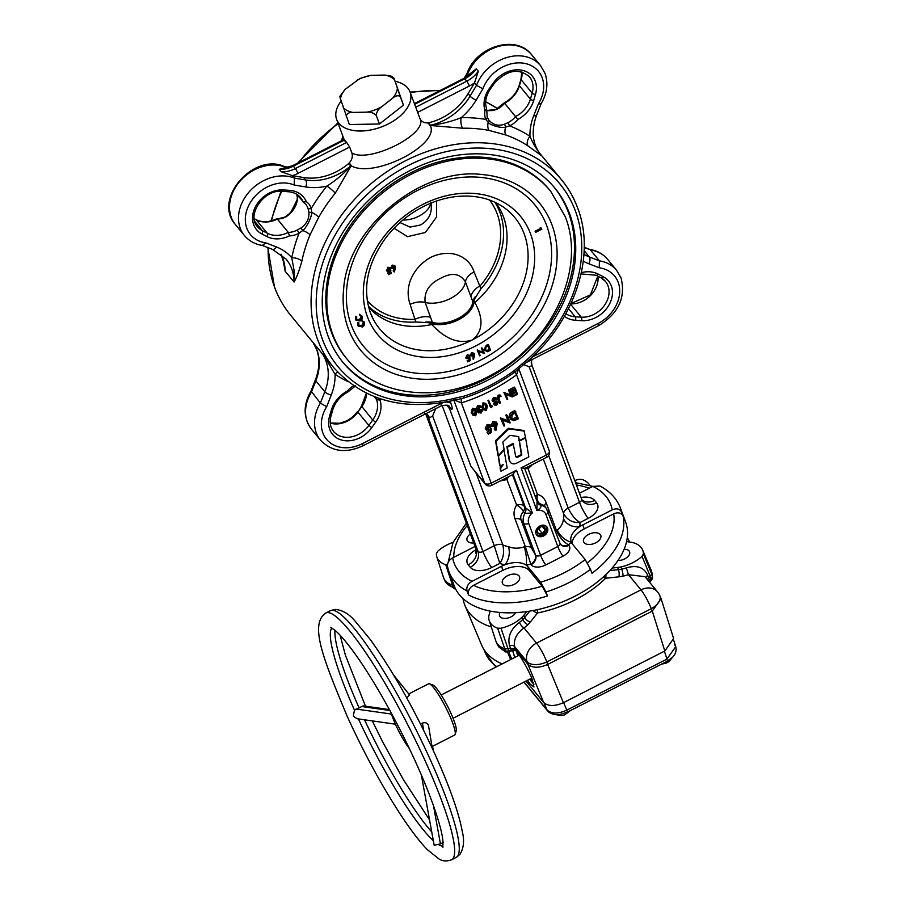 <?xml version="1.0" encoding="UTF-8"?>
<svg xmlns="http://www.w3.org/2000/svg" width="905" height="905" viewBox="0 0 905 905"><rect width="100%" height="100%" fill="white"/><g stroke="black" fill="none" stroke-linecap="round" stroke-linejoin="round"><path stroke-width="1.36" d="M518.904 655.367A15.6 2.5 63 0 1 518.701 654.27M533.599 682.936A18.847 3.02 63 0 1 531.405 680.786A18.847 3.02 63 0 1 530.047 679.01M518.18 655.729A18.847 3.02 63 0 1 517.253 652.313M517.592 652.743A18.779 3.009 -117 0 0 518.395 655.627M530.262 678.908A18.779 3.009 -117 0 0 531.586 680.628A18.779 3.009 -117 0 0 533.486 682.574M605.898 574.618A5.226 1.708 -96.1 0 1 605.637 578.261A5.226 2.624 45.3 0 1 603.307 577.017M533.95 684.214A20.577 3.292 63 0 1 531.902 682.099A20.577 3.292 63 0 1 529.719 679.18M517.852 655.899A20.577 3.292 63 0 1 516.517 651.374M626.577 541.597L631.362 542.321A19.774 11.46 -20.4 0 1 634.02 542.932A28.926 16.765 159.6 0 1 641.068 547.389A28.926 16.765 159.6 0 1 642.595 549.901L650.865 569.528A29.842 17.297 159.6 0 1 651.159 570.331A29.842 17.297 159.6 0 1 651.657 573.917L652.358 576.044A5.226 3.111 161.8 0 1 651.068 578.408L642.041 556.337A28.926 16.765 159.6 0 1 620.943 566.915A19.774 11.46 -20.4 0 1 617.663 567.458L612.165 568.046M574.754 480.51A28.926 16.765 159.6 0 1 578.714 479.412L582.096 479.458A28.926 16.765 159.6 0 1 588.691 483.768A28.926 16.765 159.6 0 1 589.811 485.419M624.133 549.245A8.688 5.034 159.6 0 1 629.586 551.824A8.688 5.034 159.6 0 1 624.767 558.883A8.688 5.034 159.6 0 1 618.025 560.444M515.59 612.662A8.688 5.034 159.6 0 1 508.044 617.991A8.688 5.034 159.6 0 1 500.069 616.724A8.688 5.034 159.6 0 1 499.56 615.853A8.688 5.034 159.6 0 1 500.114 612.459M629.597 542.061A88.238 51.133 -20.4 0 0 627.278 537.559M514.843 657.437L512.422 650.152M511.404 650.661L511.257 650.288A5.226 3.156 157.5 0 1 515.069 650.254L505.669 651.951L499.028 647.177L496.958 643.76A29.741 17.24 -20.4 0 0 498.531 646.328A29.741 17.24 -20.4 0 0 505.59 650.853L504.764 648.783A29.842 17.297 159.6 0 1 496.076 641.656A29.842 17.297 159.6 0 1 495.782 640.853L489.22 620.581A28.926 16.765 -20.4 0 0 497.637 628.183L501.019 628.228A28.926 16.765 -20.4 0 0 521.902 617.402A19.774 11.46 159.6 0 0 523.871 615.264L526.801 611.554M515.069 650.254L516.348 651.159C519.685 655.333 523.339 661.148 527.31 668.625L531.416 677.155L533.973 687.008L530.24 684.203L527.389 680.368M447.398 565.139A19.774 11.46 159.6 0 1 445.713 564.697A28.926 16.765 -20.4 0 1 436.844 556.96A28.926 16.765 -20.4 0 1 436.357 553.736L437.692 551.292A28.926 16.765 -20.4 0 1 453.054 542.344M454.977 587.707A20.589 11.935 -20.4 0 1 453.405 587.288A5.226 3.428 -72.1 0 0 455.068 588.974L446.663 583.544L444.581 580.128A29.741 17.24 -20.4 0 0 446.154 582.707A29.741 17.24 -20.4 0 0 453.405 587.288L452.545 585.207A29.842 17.297 159.6 0 1 443.699 578.024A29.842 17.297 159.6 0 1 443.405 577.22L436.844 556.96M642.041 556.337L643.365 553.894L651.657 573.917L650.367 576.27A29.842 17.297 159.6 0 1 648.704 577.741L647.324 579.483M642.595 549.901A28.926 16.765 159.6 0 1 643.365 553.894M490.239 611.09L489.119 614.823A19.774 11.46 159.6 0 0 488.745 616.984A28.926 16.765 -20.4 0 0 489.22 620.581M609.891 570.569L618.432 569.652A19.876 11.516 -20.4 0 0 621.735 569.121A29.017 16.822 -20.4 0 0 626.351 567.865C637.007 564.822 644.122 567.311 647.686 575.331L649.801 581.214M648.444 580.84A5.226 3.1 -17.6 0 1 649.383 579.879A29.741 17.24 -20.4 0 0 651.068 578.408A5.226 2.489 46.9 0 1 650.865 580.852A5.226 5.226 0 0 0 652.516 577.175L651.159 570.331M657.528 591.881A15.679 12.523 140.5 0 0 640.978 589.868A15.679 2.511 -117 0 1 651.261 608.703L546.801 661.94L547.638 664.462L652.301 611.113L651.261 608.703A15.679 8.722 -23.2 0 0 659.836 595.66A15.679 15.679 0 0 0 657.528 591.881L645.027 576.689L628.477 574.675A34.243 19.842 159.6 0 1 623.036 576.157A25.102 14.548 159.6 0 1 618.862 576.836L605.637 578.261A86.326 50.035 159.6 0 1 575.082 599.879A86.326 50.035 159.6 0 1 537.502 612.979L530.443 621.905A25.102 14.548 159.6 0 1 527.954 624.62A34.243 19.842 159.6 0 1 524.018 627.923C516.676 633.308 513.508 639.484 514.493 646.464L516.122 650.899M626.351 567.865L628.477 574.675L640.978 589.868L536.518 643.116A15.679 12.523 140.5 0 0 527.038 661.691L514.493 646.464A5.226 2.896 161.6 0 0 509.572 645.729C507.366 637.041 510.646 629.247 519.436 622.357A5.226 1.923 -126.7 0 0 524.018 627.923L536.518 643.116A15.679 2.511 -117 0 1 546.801 661.94A15.679 8.552 161.5 0 1 527.038 661.691L527.875 664.213L515.33 648.964L510.409 648.229A29.842 17.297 159.6 0 1 508.022 648.828L508.859 650.899A5.226 3.156 158.1 0 1 505.59 650.853A5.226 3.45 -71.6 0 0 506.348 651.996M526.009 681.069L543.611 702.461L527.875 664.213C532.366 668.15 538.95 668.229 547.638 664.462L563.385 702.71C554.686 706.488 548.102 706.409 543.611 702.461M673.84 640.717L675.718 646.668C676.68 650.322 675.752 653.738 672.935 656.917L667.245 661.204A5.226 0.837 -117 0 0 666.917 659.112L675.718 646.668L674.711 644.824M563.645 702.574L566.768 710.165A5.226 0.837 -117 0 1 567.096 712.258L559.46 714.588C557.842 715.346 550.093 714.339 547.502 710.753A5.226 4.174 -39.5 0 1 547.005 709.916C551.518 713.932 558.102 714.011 566.768 710.165L666.917 659.112L664.428 651.204M651.86 572.503A29.741 17.24 -20.4 0 1 652.358 576.044A5.226 4.152 1.6 0 1 652.516 577.175M509.085 651.453A5.226 0.973 -102.7 0 1 508.859 650.899A29.741 17.24 -20.4 0 0 511.257 650.288L509.572 645.729M501.019 628.228L508.022 648.828L504.764 648.783L497.637 628.183M445.713 564.697L452.545 585.207A20.691 11.991 -20.4 0 0 454.129 585.637A91.45 52.999 159.6 0 0 459.435 594.811A91.45 52.999 159.6 0 0 566.7 600.117A91.45 52.999 159.6 0 0 625.593 521.97L620.4 507.988A91.45 52.999 159.6 0 1 621.622 512.196L623.115 516.189A91.45 52.999 159.6 0 1 591.983 573.295L590.501 569.313A91.45 52.999 159.6 0 1 546.009 591.983L547.491 595.976A91.45 52.999 159.6 0 1 468.53 594.981L467.048 590.988A91.45 52.999 159.6 0 1 454.242 580.84A91.45 52.999 159.6 0 1 448.948 571.7L454.14 585.671M563.385 702.71L664.824 651L652.301 611.113L661.08 598.646L659.836 595.66M463.043 598.59A88.238 51.133 -20.4 0 0 465.034 605.694A88.238 51.133 -20.4 0 0 491.279 626.961M537.287 609.676A5.226 1.131 -101.4 0 1 537.502 612.979A5.226 3.077 -141.6 0 1 533.147 610.513M532.683 680.277A15.6 2.5 63 0 1 530.771 678.648M664.824 651L673.614 638.534L661.08 598.646M502.173 663.897A86.405 50.08 159.6 0 1 481.573 644.948L465.034 605.694M406.752 698.049L409.558 694.927L393.562 674.96M395.428 724.181L356.989 718.728L353.301 716.013L354.466 710.176L362.362 706.228A4.57 4.039 98.1 0 1 364.217 706.002L389.399 709.577M389.908 710.516L361.853 706.534M433.472 805.642L440.441 843.913L434.162 845.225L421.357 774.952M429.4 683.818L432.805 684.983A26.132 4.186 63 0 1 450.792 712.925A26.132 4.186 63 0 1 456.222 730.923L455.158 734.362A28.745 4.604 -117 0 0 449.185 714.565A28.745 4.604 -117 0 0 429.4 683.818A28.745 4.604 -117 0 0 428.551 683.818L408.755 693.92M432.058 746.557L454.661 735.041A28.745 4.604 -117 0 0 455.158 734.362M390.994 712.518A26.132 4.186 -117 0 0 395.655 724.679A26.132 4.186 -117 0 0 409.377 748.571M432.375 748.525L428.427 725.143C427.047 722.79 425.056 722.122 422.454 723.14L420.474 723.921M443.28 842.385L440.441 843.913M422.454 723.14L423.597 730.177M391.469 714.056L356.016 709.034M367.26 300.596A79.176 63.26 140.5 0 0 414.92 319.307L410.123 304.397A15.679 9.378 161 0 1 425.158 302.462A26.132 15.147 -20.4 0 0 450.475 298.492A26.132 15.147 -20.4 0 0 465.43 281.93C460.193 273.434 451.991 272.179 440.837 278.186C429.151 283.819 423.925 291.908 425.158 302.462L432.669 323.164A26.075 15.114 159.6 0 0 458.179 319.261A26.075 15.114 159.6 0 0 473.134 302.542L465.43 281.93A15.679 9.457 -21 0 1 474.028 271.828L479.876 286.195A79.176 63.26 140.5 0 0 497.15 213.761A79.176 63.26 140.5 0 0 489.492 199.982M399.942 222.562L410.01 227.098L420.486 224.994C429.196 220.006 432.647 212.426 430.848 202.256M547.525 528.034A6.527 5.215 140.5 0 0 546.824 526.812A6.527 5.215 140.5 0 0 539.165 526.405A6.527 5.215 140.5 0 0 536.032 533.882A6.527 5.215 140.5 0 0 536.733 535.104A6.527 5.215 140.5 0 0 544.391 535.511A6.527 5.215 140.5 0 0 547.525 528.034M536.348 534.55A6.527 5.215 140.5 0 0 542.774 534.9A6.527 5.215 140.5 0 0 546.665 526.981A6.527 5.215 140.5 0 0 546.349 526.314M341.106 101.168A39.198 22.715 -20.4 0 0 336.626 119.37A39.198 22.715 -20.4 0 0 338.9 123.295A39.198 22.715 -20.4 0 0 384.863 125.557A39.198 22.715 -20.4 0 0 410.101 92.072A39.198 22.715 -20.4 0 0 407.838 88.147A39.198 22.715 -20.4 0 0 395.315 81.314M284.487 166.599L285.46 167.187A39.198 31.313 140.5 0 0 243.705 177.357A39.198 31.313 140.5 0 0 231.239 217.268A39.198 31.313 140.5 0 0 235.447 224.61L244.429 235.526A39.198 31.313 -39.5 0 1 240.221 228.184A39.198 31.313 -39.5 0 1 252.687 188.274A39.198 31.313 -39.5 0 1 294.442 178.104L292.451 175.683L303.571 177.527A52.264 41.754 140.5 0 0 348.301 163.85L349.285 162.9C352.068 159.665 352.927 156.35 351.864 152.968L349.669 147.04L346.649 142.424A39.198 22.715 -20.4 0 1 345.574 141.259A39.198 22.715 -20.4 0 1 344.647 140.004L344.669 140.965M528.045 145.943A7.84 4.57 123.3 0 1 529.957 136.293C533.147 143.782 537.061 150.287 541.699 155.83L528.045 145.943A147.628 117.955 140.5 0 0 505.986 135.026L489.085 130.433A147.628 117.955 140.5 0 0 462.749 128.227L430.282 125.478C440.215 144.936 373.663 178.839 351.197 165.796L335.257 193.206A7.84 1.143 39.3 0 0 326.943 186.079C335.642 180.627 343.662 173.862 351.016 165.785L348.301 163.85M335.257 193.206A147.628 117.955 140.5 0 0 318.696 217.291L310.042 234.893A7.84 2.602 22.6 0 0 302.632 230.56L299.08 233.207A20.906 16.697 -39.5 0 1 289.43 235.911A27.433 21.924 -39.5 0 1 266.783 236.522L261.828 233.931A26.132 20.883 -39.5 0 1 255.199 207.211A26.132 20.883 -39.5 0 1 283.446 189.948L289.476 190.344A27.433 21.924 -39.5 0 1 306.263 201.645L303.175 202.132A24.82 19.831 140.5 0 0 300.551 197.595C297.632 194.1 293.548 192.154 288.31 191.736L282.281 191.34A2.613 1.199 93.7 0 0 283.446 189.948M310.042 234.893A147.628 117.955 140.5 0 0 301.829 261.24C299.295 270.448 296.716 277.382 294.091 282.043L294.001 269.939L291.738 257.721A155.468 124.223 -39.5 0 1 299.08 233.207L297.293 230.017L301.082 227.913C306.772 223.807 309.374 218.512 308.888 212.03L307.994 208.263A2.613 1.505 -19.1 0 0 311.297 208.342L311.591 212.313C312.474 215.673 306.116 228.637 302.632 230.56L301.082 227.913M281.036 254.203L284.181 263.943L285.109 271.127L282.846 258.57M291.082 211.827L297.1 199.892M341.524 140.75L342.837 136.101M292.451 175.683A39.198 31.313 140.5 0 0 292.394 175.661L281.229 171.724L279.238 169.292L292.666 165.66L344.183 139.404M287.948 167.606L285.46 167.187L286.206 168.092M504.922 103.69L504.571 103.227A18.292 14.616 -39.5 0 1 496.958 109.313L492.84 110.523L486.449 110.772M521.789 71.914L520.986 79.165A2.613 1.018 16.3 0 0 521.178 79.742L519.425 85.749A24.82 19.831 -39.5 0 1 504.571 103.227L517.898 119.449A20.906 16.697 -39.5 0 1 509.639 125.886L505.703 127.051C502.309 128.646 489.865 125.286 488.191 122.299L485.77 119.403A2.613 1.527 -21.7 0 0 487.195 117.231A2.613 1.527 -21.7 0 0 487.06 116.983L488.994 120.241C493.044 124.89 498.123 126.27 504.221 124.358L507.943 122.65A18.292 14.616 140.5 0 0 515.556 116.564A24.82 19.831 140.5 0 0 530.409 99.097L532.163 93.091A23.519 18.79 140.5 0 0 531.982 81.19A23.519 18.79 140.5 0 0 529.448 76.789C518.656 67.785 506.97 69.957 494.39 83.294L493.259 83A26.132 20.883 -39.5 0 1 516.506 69.832A26.132 20.883 -39.5 0 1 535.274 81.235A26.132 20.883 -39.5 0 1 535.477 94.448L533.724 100.455A27.433 21.924 -39.5 0 1 517.898 119.449M313.062 342.497L316.637 349.454C319.974 358.652 319.578 368.731 315.449 379.681A5.226 1.799 21.4 0 0 315.834 380.847L311.388 392.17A39.198 31.313 140.5 0 0 307.281 421.911A39.198 31.313 140.5 0 0 311.49 429.253C303.209 417.793 303.051 405.033 311.015 391.005L320.381 403.087L326.671 406.73A33.971 27.139 140.5 0 0 327.667 440.577A33.971 27.139 140.5 0 0 362.373 443.642L441.108 403.506L440.905 402.963M351.864 152.968C369.693 163.681 429.4 133.182 419.841 118.317C421.221 121.53 423.879 123.046 427.805 122.876L429.072 122.684A52.264 41.754 -39.5 0 0 468.1 93.656L474.525 82.875L476.528 85.296L482.863 88.86L476.166 100.093A57.479 45.929 -39.5 0 1 461.199 117.639A155.468 124.223 -39.5 0 1 485.77 119.403A20.906 16.697 -39.5 0 1 485.023 110.534L486.664 108.939C484.514 102.525 485.804 95.794 490.533 88.735L489.401 88.43L493.259 83M467.172 73.215L468.519 75.568M599.246 267.79L599.415 260.855A39.198 31.313 -39.5 0 1 616.599 270.267L621.113 278.129C625.898 297.835 618.319 313.718 598.352 325.777A5.226 0.837 63 0 0 597.979 323.549A33.971 27.139 140.5 0 0 618.206 282.371A33.971 27.139 140.5 0 0 599.246 267.79L588.725 263.717A57.479 45.929 -39.5 0 1 583.273 261.138M584.2 247.518L589.449 249.339C596.927 250.538 602.99 253.864 607.617 259.35A39.198 31.313 140.5 0 0 590.433 249.938L599.415 260.855L589.313 256.941L584.121 250.628M337.622 372.012A7.84 4.57 -56.7 0 0 335.065 374.342L324.465 356.355M328.345 336.83A137.175 109.607 -39.5 0 1 394.195 179.756A137.175 109.607 -39.5 0 1 554.901 188.15A137.175 109.607 -39.5 0 1 569.63 213.84A137.175 109.607 -39.5 0 1 503.78 370.914A137.175 109.607 -39.5 0 1 343.074 362.509A137.175 109.607 -39.5 0 1 328.345 336.83M554.267 187.403A137.175 109.607 -39.5 0 1 568.374 212.324A137.175 109.607 -39.5 0 1 503.044 369.059A137.175 109.607 -39.5 0 1 342.452 361.751M468.53 594.981C467.647 591.033 469.31 587.809 473.507 585.32L502.965 570.297L501.483 566.304L472.025 581.327C467.828 583.804 466.166 587.028 467.048 590.988M521.687 364.217A143.714 114.833 140.5 0 0 575.376 210.91A143.714 114.833 140.5 0 0 408.2 165.558A143.714 114.833 140.5 0 0 322.599 339.76A143.714 114.833 140.5 0 0 454.977 398.223A3.914 1.21 76 0 1 454.423 400.202L463.632 398.087A3.914 1.063 -107.4 0 0 463.96 396.164A144.257 115.263 140.5 0 0 514.278 370.518L521.687 364.217L522.671 365.428C573.114 325.144 596.995 257.28 577.548 207.731C573.702 197.403 568.34 188.059 561.473 179.688A147.628 117.955 -39.5 0 0 388.517 170.66A147.628 117.955 -39.5 0 0 317.655 339.692A147.628 117.955 -39.5 0 0 333.504 367.34C363.233 400.519 403.54 411.47 454.423 400.202M307.994 208.263A18.292 14.616 140.5 0 0 307.892 208.003A18.292 14.616 140.5 0 0 305.935 204.575L296.851 194.643A2.613 1.505 -19.1 0 0 297.01 194.914L297.496 198.195C297.236 203.772 294.634 209.066 289.69 214.078L286.319 216.68A18.292 14.616 -39.5 0 1 277.326 219.055L288.299 232.404L289.43 235.911M584.166 542.683A9.141 5.306 -20.4 0 0 594.89 543.215A9.141 5.306 -20.4 0 0 600.773 535.398A9.141 5.306 -20.4 0 0 600.241 534.493A9.141 5.306 -20.4 0 0 589.517 533.961A9.141 5.306 -20.4 0 0 583.635 541.778A9.141 5.306 -20.4 0 0 584.166 542.683M470.362 533.961A9.141 5.306 -20.4 0 0 467.082 540.296A9.141 5.306 -20.4 0 0 467.614 541.213A9.141 5.306 -20.4 0 0 473.711 542.966M502.92 584.098A9.141 5.306 -20.4 0 0 513.644 584.63A9.141 5.306 -20.4 0 0 519.538 576.813A9.141 5.306 -20.4 0 0 519.006 575.897A9.141 5.306 -20.4 0 0 508.282 575.365A9.141 5.306 -20.4 0 0 502.388 583.182A9.141 5.306 -20.4 0 0 502.92 584.098M545.545 525.76A6.233 4.978 -39.5 0 1 542.796 534.81A6.233 4.978 -39.5 0 1 535.952 533.656M537.05 532.072A4.525 3.62 140.5 0 0 538.226 533.531L536.937 530.081A4.525 3.62 140.5 0 0 537.05 532.072M368.606 307.146A82.31 65.771 140.5 0 0 431.776 324.51L429.355 322.768L415.927 321.999L414.92 319.307M368.392 306.309A82.31 65.771 140.5 0 0 415.927 321.999M473.134 302.542L473.892 300.155A2.613 2.104 -5.8 0 1 474.028 300.155L474.865 302.542C480.284 312.225 486.539 329.115 472.082 340.065C453.948 345.71 439.819 332.927 431.776 324.51M550.613 191.17L549.618 189.959A131.949 105.433 140.5 0 0 395.033 181.882A131.949 105.433 140.5 0 0 331.694 332.972A131.949 105.433 140.5 0 0 345.857 357.679L346.864 358.889C377.351 397.397 440.758 403.63 491.709 374.76C551.371 343.572 586.519 269.803 565.274 216.725L550.613 191.17A131.949 105.433 140.5 0 0 396.028 183.093A131.949 105.433 140.5 0 0 332.701 334.183A131.949 105.433 140.5 0 0 346.864 358.889M393.958 271.817L394.772 268.864L391.775 268.581L393.075 266.002L395.519 266.67L394.49 271.885L393.189 270.878L393.607 269.441M390.338 268.909L388.788 268.83L387.747 270.957L389.636 271.376L388.833 270.38L390.089 269.452L391.243 273.378L388.743 274.645L390.609 273.05L390.417 271.5L387.193 271.217L388.618 268.276L390.394 268.989M388.743 274.645L387.702 273.084L389.795 272.066L390.609 273.05M410.123 304.397C407.352 296.24 407.499 288.084 410.576 279.928C414.626 270.143 421.413 262.586 430.95 257.246C450.928 247.959 469.22 256.353 474.028 271.828M436.549 201.012L436.64 216.827L425.395 232.495L407.51 236.646L394.026 228.241M386.627 270.697L387.476 271.715L386.344 270.188L386.695 270.765L387.804 267.28L390.066 267.609L391.028 268.819M391.627 268.378L391.005 267.642L392.329 265.086L394.795 265.787M537.4 529.131L538.814 529.255L541.62 525.771M296.817 194.518A2.613 1.505 -19.1 0 0 296.851 194.643L297.304 197.494C297.225 203.003 294.51 208.467 289.136 213.874L289.69 214.078M374.059 396.537L376.525 399.524L379.998 400.112A27.433 21.924 -39.5 0 1 375.632 422.205L371.763 427.646A26.132 20.883 -39.5 0 1 341.728 440.09A26.132 20.883 -39.5 0 1 329.544 416.187L331.309 410.18A27.433 21.924 -39.5 0 1 347.124 391.186L347.475 391.65M447.715 567.503C446.832 563.555 448.495 560.331 452.692 557.842A83.611 48.463 -20.4 0 0 458.914 571.338A83.611 48.463 -20.4 0 0 472.025 581.327M541.066 103.792L538.351 103.917A33.971 27.139 140.5 0 0 542.163 77.717A33.971 27.139 140.5 0 0 512.965 63.452A33.971 27.139 140.5 0 0 482.863 88.86M420.078 118.894L410.101 92.072M472.942 415.203L471.211 412.612L472.421 408.257L475.125 408.766L476.89 411.436L475.759 415.768L472.942 415.203L472.206 413.823L473.417 409.467L476.121 409.988M492.625 406.255L491.177 407.725L490.182 406.515L487.953 400.519L488.576 400.202L491.562 406.798L492.625 406.255L491.03 405.35M492.546 400.813L492.037 400.191L493.395 397.567L495.985 397.804L496.981 399.015L494.628 399.388L494.119 401.56L493.61 400.938M493.123 400.338L496.868 401.616M493.655 401.096L497.874 402.827L496.687 405.089L494.481 405.021L493.485 403.8L495.533 403.234L496.268 401.956M498.836 402.092L497.331 398.053L498.169 395.134L500.08 394.976L501.076 396.186L499.356 396.978L498.972 399.015L500.454 402.997L499.832 403.313L498.836 402.092M508.542 390.021L509.164 389.716L510.16 390.926L512.388 396.91L505.952 394.591L507.705 399.297L507.083 399.614L503.859 392.419L510.296 394.727L508.542 390.021L509.538 391.243L510.16 390.926M513.621 396.277L513.395 395.666L516.665 394.003L515.986 392.159L512.705 393.822L512.479 393.211L515.748 391.548L514.9 389.24L511.63 390.903L511.393 390.293L515.284 388.313L517.513 394.297L513.621 396.277L512.4 394.456L515.522 392.397M512.705 393.822L511.483 392.001L514.753 390.327L514.436 389.478M511.63 390.903L510.397 389.082L514.289 387.102L515.284 388.313M488.315 434.106L488.044 433.393L490.781 432.002L490.533 429.943L489.639 430.554L486.257 429.57L488.146 425.678L491.336 426.391L488.372 426.413L486.992 429.219L489.503 429.773L491.144 428.518L491.607 432.432L488.315 434.106L487.048 432.183L489.752 430.497M485.261 428.348L486.63 430.226L485.261 428.348L487.15 424.456L490.329 425.18M486.89 428.846L490.137 427.307L491.144 428.518M495.205 430.361L496.291 426.447L495.476 426.945L492.32 426.085L494.04 422.669L497.264 423.551L495.906 430.452L494.209 429.14L494.741 427.217M491.325 424.875L492.625 426.628L491.325 424.875L493.044 421.459L496.268 422.341M511.087 419.615L509.492 417.329C508.814 415.01 509.753 413.178 512.332 411.832L514.821 410.565L518.418 418.766L514.153 420.644L511.087 419.615L510.488 418.551C509.809 416.221 510.759 414.388 513.327 413.053L515.827 411.775M505.861 415.135L506.574 414.773L507.581 415.983L510.171 422.963L502.66 420.259L504.707 425.757L503.983 426.119L500.386 417.918L507.897 420.621L505.861 415.135L506.857 416.345L507.581 415.983M483.553 409.807L481.811 407.205L483.021 402.849L485.736 403.359L487.501 406.028L486.37 410.361L483.553 409.807L482.818 408.427L484.028 404.06L486.732 404.58M479.175 411.47L481.528 409.275L482.535 410.485L481.053 413.065L478.462 412.533L477.455 411.323L477.806 409.682M477.953 411.922L477.455 411.323M476.867 409.558L476.064 408.698L477.727 405.553L480.51 405.915L481.686 407.352L478.949 407.386L477.806 409.807M477.614 408.97L479.254 408.517L480.25 409.727L479.186 412.42M519.334 440.531L525.511 437.387L523.95 430.52L508.384 428.28L495.51 440.622L497.92 455.17L498.417 455.781L504.062 449.163L502.852 442.036L509.843 435.339L518.667 436.606L519.334 440.531L518.26 436.549M501.845 465.26L500.046 467.987L500.974 471.177L507.207 468.009L503.881 449.389M498.214 455.52L499.639 465.521L500.137 466.132L503.191 464.57L500.544 468.586L500.046 467.987M519.176 440.339L521.314 454.48L517.389 456.482A1.98 1.584 -39.5 0 1 515.748 456.425M513.621 444.072L507.4 447.251L509.673 460.69A5.781 4.616 140.5 0 0 510.488 462.432A5.781 4.616 140.5 0 0 516.597 463.168L528.837 456.912L525.601 437.907L519.425 441.074L521.812 455.091L517.886 457.093A1.98 1.584 -39.5 0 1 515.669 456.143L513.124 443.461L506.902 446.651L509.176 460.079A5.781 4.616 140.5 0 0 509.979 461.833A5.781 4.616 140.5 0 0 510.25 462.116M501.483 566.304A20.906 12.116 159.6 0 1 504.843 564.811C513.689 561.688 520.794 561.779 526.167 565.082A20.906 12.116 159.6 0 1 527.853 566.643L540.658 582.198A83.611 48.463 -20.4 0 0 585.15 559.516L572.345 543.962A20.906 12.116 159.6 0 1 571.225 542.118C569.573 536.925 572.379 531.789 579.63 526.687A20.906 12.116 159.6 0 1 582.741 524.889L612.199 509.877A83.611 48.463 -20.4 0 0 592.866 486.392L599.913 486.03C609.88 491.2 616.701 498.519 620.4 507.988M579.472 493.225L592.866 486.392L575.546 482.637M475.012 546.462L452.692 557.842M415.734 107.209L466.742 81.212L464.751 78.78A3.914 0.622 -117 0 0 464.084 78.283L476.324 68.837L478.315 71.257L474.548 82.808A39.198 31.313 140.5 0 0 474.525 82.875M435.848 408.212L432.613 415.961L429.524 417.952A13.066 7.67 100.7 0 0 425.984 413.642M527.57 467.025A10.453 4.321 -129.2 0 0 528.045 468.666L537.434 494.424C541.563 495.397 544.482 498.191 546.19 502.829L556.575 530.771C559.358 536.959 563.329 541.688 568.498 544.957L568.883 545.421A11.754 6.81 159.6 0 1 563.034 556.156L545.794 564.935A11.754 6.81 159.6 0 1 530.964 564.754L525.352 546.688L514.968 518.746C513.293 514.085 513.848 509.526 516.619 505.035L506.891 479.435A10.453 1.165 74.2 0 0 506.28 477.874M477.32 474.48L476.324 473.564L502.818 544.889A36.585 21.2 -20.4 0 0 508.395 546.688C513.497 548.588 518.735 548.656 524.108 546.892A36.585 21.2 -20.4 0 0 525.352 546.688A7.84 4.548 159.6 0 1 531.518 548.057L535.636 555.251L523.769 523.316A13.722 10.962 -39.5 0 1 524.889 513.452L523.475 511.732C520.941 514.232 520.16 517.027 521.133 520.115L531.518 548.057M571.146 541.903L571.225 542.118A13.066 7.183 41.7 0 1 557.31 529.968C561.01 527.072 563.068 523.294 563.51 518.599A36.585 21.2 -20.4 0 0 563.702 513.859C567.39 520.07 572.842 522.954 580.048 522.513C575.399 519.775 571.451 514.956 568.204 508.067L579.494 502.309L529.131 366.763L523.678 364.602M429.072 122.684L430.316 125.354C441.301 124.098 451.595 121.519 461.199 117.639A7.84 3.326 89 0 0 462.749 128.227M502.965 570.297A20.906 12.116 159.6 0 1 529.346 570.636L542.14 586.191L547.491 595.976M546.009 591.983L540.658 582.198M585.15 559.516L590.501 569.313M572.175 543.758A20.906 12.116 159.6 0 1 584.223 528.882L613.681 513.87C618.092 511.959 621.237 512.739 623.115 516.189M621.622 512.196C619.767 508.746 616.622 507.977 612.199 509.877M362.373 443.642A5.226 0.837 -117 0 1 362.747 445.871L441.482 405.734C446.787 404.863 449.333 405.078 449.118 406.356L449.118 406.356A7.84 7.15 -48.1 0 1 450.769 408.675L449.502 408.675L470.985 466.494L485.182 484.028A5.226 5.226 0 0 0 491.585 485.363L513.791 474.05M262.303 245.447L265.787 242.845L276.308 246.918A57.479 45.929 -39.5 0 1 291.738 257.721A7.84 3.337 11.8 0 1 301.829 261.24M303.571 177.527L305.562 179.948L294.442 178.104L294.193 185.027A33.971 27.139 140.5 0 0 248.751 205.458A33.971 27.139 140.5 0 0 265.787 242.845M461.527 398.675A10.453 2.839 -107.4 0 0 461.392 402.895L453.665 399.739M512.977 474.062L516.484 470.249L532.355 512.943L524.889 513.452A7.84 6.267 -39.5 0 0 525.522 507.818L532.355 512.943A9.797 7.828 140.5 0 0 528.712 523.373L540.579 555.308L557.808 546.53L545.941 514.594A9.797 7.828 140.5 0 0 536.948 510.601L537.016 501.958M537.864 503.44A7.84 6.267 -39.5 0 0 540.975 505.25A13.722 10.962 -39.5 0 1 546.416 508.44L543.95 505.443L539.561 503.542L540.975 505.25C541.326 507.128 539.991 508.904 536.948 510.601L521.088 467.908L524.47 468.202M518.565 369.036L516.551 374.783A158.081 126.315 -39.5 0 1 461.392 402.895L491.211 483.134L516.484 470.249M525.726 467.964L527.898 468.779M507.083 479.39L508.429 476.788M475.08 471.754L476.324 473.564M340.088 97.695L349.353 124.539L379.433 123.985L403.46 105.161L394.557 79.787A29.763 17.252 -20.4 0 0 384.919 75.07L370.869 75.33L359.952 78.452L345.235 89.29L339.658 96.631M514.357 371.208L516.551 374.783L546.36 455.023A5.226 0.837 63 0 1 546.733 457.251A5.226 5.226 0 0 0 549.267 450.781L518.814 368.821M349.285 162.9L351.197 165.796A7.84 3.122 28.6 0 1 351.016 165.785M430.316 125.365L430.316 125.354A7.84 1.086 94.5 0 1 430.282 125.478L427.805 122.876M581.067 497.501A16.98 9.842 159.6 0 1 594.642 500.431L596.633 502.863A16.98 9.842 159.6 0 1 588.193 518.361A13.066 2.093 63 0 1 579.494 502.309A3.914 2.274 -20.4 0 0 581.666 499.13L531.801 364.93A3.914 2.274 159.6 0 1 531.846 365.79L529.131 366.763M588.193 518.361L580.048 522.513A49.651 28.768 159.6 0 1 579.63 526.687A13.066 10.023 11.4 0 1 563.51 518.599M535.251 554.776A7.84 6.267 140.5 0 1 530.579 564.279A49.651 28.768 159.6 0 1 526.167 565.082A13.066 3.597 81.4 0 0 524.108 546.892M476.109 549.663A16.98 9.842 159.6 0 0 468.258 564.856L470.249 567.277A16.98 9.842 159.6 0 0 491.675 567.548L499.82 563.408L494.277 545.749A7.84 4.548 159.6 0 1 502.818 544.889C504.402 552.174 503.406 558.34 499.82 563.408A49.651 28.768 159.6 0 0 504.843 564.811A13.066 7.862 102 0 0 508.395 546.688M535.285 497.094A7.84 4.548 159.6 0 1 537.434 494.424A7.84 5.385 -85.7 0 0 539.561 503.542A7.84 6.267 -39.5 0 1 537.321 502.547M512.456 474.729L524.108 506.099A7.84 6.267 -39.5 0 1 523.475 511.732A7.84 3.575 37.9 0 0 516.619 505.035A7.84 4.548 159.6 0 1 524.108 506.099L525.522 507.818L513.112 474.401M449.502 408.675L446.844 405.191M571.225 542.118A49.651 28.768 159.6 0 1 568.498 544.957A7.84 6.267 -39.5 0 1 560.433 544.199M511.212 418.178L514.323 419.762L517.434 418.415L515.364 412.861L512.207 414.682L511.676 419.004M510.488 418.551L509.492 417.329M517.434 418.415L514.911 413.099M511.257 418.302L513.327 418.551L516.438 417.205M514.323 419.762L513.327 418.551M503.983 426.119L501.393 419.139L508.893 421.832L507.897 420.621M508.893 421.832L506.857 416.345M501.551 419.049L500.556 417.839M501.393 419.139L500.386 417.918M495.963 421.809L497.264 423.551M496.076 423.336L496.54 423.891L494.266 423.404L493.033 425.678L495.363 426.153L496.347 423.574M494.04 422.669L493.044 421.459M492.954 425.192L494.368 424.931L495.533 422.68M495.363 426.153L494.368 424.931M489.503 429.773L488.496 428.563M488.146 425.678L487.15 424.456M490.103 424.841L491.336 426.391M490.781 432.002L489.786 430.791M488.044 433.393L487.048 432.183M511.393 390.293L510.397 389.082M515.748 391.548L514.753 390.327M512.479 393.211L511.483 392.001M516.665 394.003L515.669 392.793M513.395 395.666L512.4 394.456M507.083 399.614L504.854 393.63L511.291 395.938L510.296 394.727M511.291 395.938L509.538 391.243M505.001 393.551L504.006 392.34M504.854 393.63L503.859 392.419M499.832 403.313L498.338 399.263L499.164 396.345L498.169 395.134M499.164 396.345L501.076 396.186M494.481 405.021L496.528 404.445L497.264 403.166L493.033 401.401L494.402 398.777L493.395 397.567M494.402 398.777L496.981 399.015M496.528 404.445L495.533 403.234M494.899 404.365L493.904 403.155M497.874 402.827L496.144 400.904M491.177 407.725L487.953 400.519M488.949 401.741L489.571 401.424M486.879 406.356L486.223 405.078L484.232 404.693L483.134 406.469L484.051 409.264L486.121 409.75L486.879 406.356L485.68 404.637M484.028 404.06L483.021 402.849M482.818 408.427L481.811 407.205M486.121 409.75L485.114 408.54L485.883 405.135M483.609 408.551L485.114 408.54M479.073 412.228L480.815 412.454L479.808 411.243M480.815 412.454L481.913 410.802L480.917 409.592M477.659 409.546L480.25 409.727M477.648 411.662L478.643 412.872L478.802 410.893L477.059 409.908L478.722 406.764L477.727 405.553M478.722 406.764L481.686 407.352M477.863 410.768L476.064 408.698M481.913 410.802L482.535 410.485M476.279 411.752L475.611 410.485L473.632 410.089L472.534 411.877L473.439 414.671L475.51 415.157L476.279 411.752L475.068 410.044M473.417 409.467L472.421 408.257M472.206 413.823L471.211 412.612M475.51 415.157L474.514 413.947L475.272 410.542M473.01 413.947L474.514 413.947M531.846 365.79A13.066 9.921 13.5 0 1 531.495 361.14A13.066 9.921 13.5 0 1 531.506 361.084A13.066 9.921 13.5 0 1 532.038 359.579M505.986 135.026A7.84 4.253 109.6 0 1 505.703 127.051A2.613 1.154 -111.1 0 0 504.221 124.358M489.085 130.433A7.84 3.925 100.9 0 1 488.191 122.299A2.613 1.165 -38.5 0 0 488.994 120.241L487.195 117.231L486.664 108.939M429.683 125.354A7.84 6.629 158.4 0 0 430.203 125.309A52.264 41.754 140.5 0 0 470.102 96.088L476.528 85.296A39.198 31.313 -39.5 0 1 506.461 57.626A39.198 31.313 -39.5 0 1 540.557 65.613L545.07 73.475C548.441 83.486 547.095 93.611 541.032 103.86M351.366 165.276A7.84 6.165 -57.7 0 1 351.016 165.672A52.264 41.754 140.5 0 1 305.562 179.948A5.226 2.579 99.4 0 1 305.777 186.95L294.193 185.027M318.696 217.291A7.84 2.036 29.6 0 0 311.591 212.313A2.613 0.95 -7.6 0 1 308.888 212.03M496.958 109.313L486.483 110.523M254.791 221.487L262.314 230.628L267.269 233.219L256.285 219.881A24.82 19.831 -39.5 0 0 277.326 219.055L286.319 216.68M276.862 218.761L276.76 218.784C269.045 222.37 262.122 222.664 256.013 219.655A2.613 1.493 -62.4 0 0 255.663 219.553M297.304 197.482A2.613 1.72 1.3 0 0 297.496 198.195M541.054 103.826L536.597 115.184A5.226 1.799 -158.6 0 1 533.724 115.704A57.479 45.929 -39.5 0 0 529.957 136.293A155.468 124.223 -39.5 0 0 509.639 125.886L507.943 122.65M346.163 115.953C346.853 113.453 349.104 112.277 352.916 112.424L366.966 112.152C370.643 111.881 373.731 112.955 376.242 115.399L379.433 123.985M376.242 115.399C376.616 111.915 378.324 109.109 381.39 106.994L392.6 98.204C395.519 95.647 398.076 95.104 400.27 96.575L403.46 105.161M384.919 75.07L391.718 76.258L394.195 78.316M400.27 96.575L394.557 79.787M343.278 107.706A29.763 17.252 -20.4 0 0 352.916 112.424M366.966 112.152A29.763 17.252 -20.4 0 0 381.39 106.994M392.6 98.204A29.763 17.252 -20.4 0 0 397.385 88.317M370.869 75.33A29.763 17.252 -20.4 0 0 356.446 80.5M345.235 89.29A29.763 17.252 -20.4 0 0 340.45 99.177M543.837 526.563A4.525 3.62 140.5 0 0 539.742 526.586A4.525 3.62 140.5 0 0 536.937 530.081L539.742 526.586L543.837 526.563L545.115 530.025A4.525 3.62 140.5 0 0 543.837 526.563M542.31 533.509A4.525 3.62 140.5 0 0 545.115 530.025L542.31 533.509L538.226 533.531A4.525 3.62 140.5 0 0 542.31 533.509L538.814 529.255M545.115 530.025L542.061 526.314M393.324 267.722L394.071 268.627L394.965 266.93L393.245 266.556L392.453 268.525M392.306 268.276L394.071 268.627M389.636 271.376L390.881 270.414M394.557 265.38L395.519 266.67M387.804 267.28L388.618 268.276M387.702 273.084L388.539 274.113M392.329 265.086L393.075 266.002M479.684 286.353C475.08 287.609 470.181 295.844 470.962 296.501M415.146 319.25C420.576 316.739 425.655 316.049 430.361 317.191M484.616 349.262L486.969 350.461L489.322 349.443L488.021 345.97M479.876 286.195L480.872 288.887A82.31 65.771 140.5 0 0 494.865 202.2M473.892 300.155L474.028 300.155A26.935 15.611 159.6 0 1 458.541 319.759A26.935 15.611 159.6 0 1 429.468 322.87A2.613 1.821 113.3 0 1 429.547 322.757L432.669 323.164M480.872 288.887L473.971 300.019M470.872 354.93L472.636 355.292L473.519 353.584M485.114 349.873L487.467 351.072L489.82 350.043L488.259 345.846L485.872 347.226L485.465 350.495M487.467 351.072L486.969 350.461M489.82 350.043L489.322 349.443M474.865 302.542A82.31 65.771 140.5 0 0 495.657 202.573M473.881 353.946L472.308 353.821L471.369 355.541L473.134 355.891L473.666 353.765M473.134 355.891L472.636 355.292M481.822 348.482L482.365 348.21L484.322 353.493L478.655 351.434L480.193 355.597L479.65 355.869L477.693 350.597L483.361 352.633L481.324 347.882L482.365 348.21M486.72 345.993L488.598 345.031L490.567 350.314L487.331 351.728L484.571 350.144L486.72 345.993L486.223 345.382L488.1 344.42L488.598 345.031M484.797 350.631L484.073 349.545L486.223 345.382M474.458 355.812L473.541 359.149L473.835 356.118L470.838 355.846L472.139 353.267L474.571 353.934L474.458 355.812M474.039 353.255L474.571 353.934M470.86 355.914L470.34 355.246L471.629 352.656L474.073 353.323M469.39 356.174L467.851 356.095L466.799 358.222L468.7 358.64L469.944 357.679L470.295 360.643L467.806 361.91L469.672 360.314L469.48 358.765L466.245 358.471L467.681 355.529L469.457 356.253M467.681 355.529L467.172 354.93L469.412 355.213L470.08 356.084M466.313 358.629L465.747 357.871L467.172 354.93M540.738 228.218L541.835 229.191L535.76 232.291L541.043 229.033L540.24 227.619L541.473 228.218M358.719 325.461L362.17 326.49L363.855 322.814L362.351 320.845L364.477 322.485L364.229 325.212L362.305 326.988L358.086 325.755L358.504 322.802L359.07 326.083M358.301 326.219L357.588 325.144L358.007 322.191L359.025 323.028M363.765 321.433L364.477 322.485M362.17 326.49L361.672 325.879L363.358 322.203L363.855 322.814L363.505 322.18M356.513 319.51L359.952 320.528L361.638 316.852L360.133 314.883L362.26 316.535L362.011 319.25L360.088 321.026L355.869 319.793L356.287 316.841L356.853 320.121M356.095 320.257L355.371 319.194L355.789 316.241L356.808 317.067M361.559 315.472L362.26 316.535M359.952 320.528L359.455 319.929L361.14 316.241L361.638 316.852L361.287 316.23M477.817 350.529L482.863 352.022L481.324 347.882M483.361 352.633L482.863 352.022M477.693 350.597L477.308 349.918M479.65 355.869L477.184 349.986M484.526 350.348L484.073 349.545M472.139 353.267L471.629 352.656M473.021 359.07L473.044 356.581M468.7 358.64L468.202 358.029L469.435 357.079L469.944 357.679M466.301 357.611L468.202 358.029M469.672 360.314L469.095 359.059M467.602 361.367L467.104 360.767L469.175 359.715M467.806 361.91L467.104 360.767M535.579 231.816L535.081 231.205L540.545 228.422L540.24 227.619M541.043 229.033L540.545 228.422M535.76 232.291L535.081 231.205M362.351 320.845L363.98 321.886M362.136 321.445L361.853 320.234M358.222 324.861L361.672 325.879M358.504 322.802L358.007 322.191M358.029 325.936L357.588 325.144M360.133 314.883L361.762 315.924M359.93 315.483L359.636 314.273M356.004 318.899L359.455 319.929M356.287 316.841L355.789 316.241M355.823 319.985L355.371 319.194M524.459 431.131L508.882 428.891L496.008 441.221L495.51 440.622M508.882 428.891L508.384 428.28M496.008 441.221L498.417 455.781M504.176 449.751L498.519 456.346L498.022 455.747M498.519 456.346L500.137 466.132M500.544 468.586L500.974 471.177M519.425 441.074L518.927 440.464M521.812 455.091L521.314 454.48M517.886 457.093L517.389 456.482M507.4 447.251L506.902 446.651M509.673 460.69L509.176 460.079M532.242 679.135A14.571 2.33 63 0 1 531.303 678.377M532.423 679.621A14.831 2.376 63 0 1 530.986 678.535M514.493 656.611A22.161 3.552 63 0 1 512.796 650.276M647.686 575.331A5.226 2.953 -23.1 0 0 646.113 578.001M620.943 566.915L621.735 569.121A5.226 1.007 -102.4 0 1 623.036 576.157M617.663 567.458L618.432 569.652A5.226 1.708 -96.1 0 1 618.862 576.836M508.587 651.6L511.698 659.044M496.302 666.883L494.209 665.13L485.284 652.81A85.67 49.651 -20.4 0 0 496.766 666.657M524.074 682.065L547.005 709.916L544.177 703.061M519.436 622.357A29.017 16.822 -20.4 0 0 522.773 619.563L521.902 617.402M527.954 624.62A5.226 2.523 -133.5 0 1 522.773 619.563A19.876 11.516 -20.4 0 0 524.753 617.414L523.871 615.264M530.443 621.905A5.226 3.077 -141.6 0 1 524.753 617.414L529.73 611.113M510.624 659.587L507.411 651.883M330.461 610.649L335.212 609.416C342.418 610.061 348.968 613.861 354.851 620.83L370.337 639.586C392.532 670.526 414.06 708.706 434.932 754.125C449.762 787.033 458.914 812.995 462.387 832.023C464.514 840.745 463.711 848.177 459.989 854.331L456.244 857.408A138.488 22.173 -117 0 0 429.864 758.752A138.488 22.173 -117 0 0 330.461 610.649L325.868 612.99C308.899 624.393 323.82 660.028 347.169 716.274C364.511 754.204 382.985 788.006 402.601 817.679C411.832 831.491 420.078 842.148 427.33 849.648L439.106 859.06C442.647 861.289 446.832 861.526 451.652 859.75A138.488 22.173 -117 0 0 425.271 761.094A138.488 22.173 -117 0 0 325.868 612.99M438.676 844.727A122.809 19.661 -117 0 0 443.043 846.141M358.437 718.932A122.809 19.661 -117 0 0 433.325 840.655M364.523 719.792A122.809 19.661 -117 0 0 431.753 831.989M334.974 630.276A122.809 19.661 -117 0 0 359.059 707.823M331.818 627.946A122.809 19.661 -117 0 0 354.466 710.176M402.929 219.994A20.906 12.116 -20.4 0 0 418.811 216.227A20.906 12.116 -20.4 0 0 430.746 203.195M497.377 108.532A147.628 117.955 140.5 0 0 485.668 101.869M439.706 90.715A147.628 117.955 140.5 0 0 410.316 92.627M338.199 123.612A147.628 117.955 140.5 0 0 298.978 162.448M281.726 191.317A147.628 117.955 140.5 0 0 271.5 220.809M268.151 247.71A147.628 117.955 140.5 0 0 274.724 287.53A147.628 117.955 140.5 0 0 290.573 315.178L333.504 367.34M281.127 254.26A52.264 41.754 -39.5 0 1 282.779 258.016A52.264 41.754 -39.5 0 1 285.109 271.127L294.091 282.043A52.264 41.754 140.5 0 0 291.761 268.932A52.264 41.754 140.5 0 0 286.15 259.147L272.416 249.373A5.226 2.862 -68.8 0 0 276.308 246.918M539.81 153.522L541.699 155.83A52.264 41.754 140.5 0 1 540.715 154.687C532.344 144.008 530.975 130.84 536.597 115.184M255.006 222.37A23.519 18.79 140.5 0 0 257.54 226.77A23.519 18.79 140.5 0 0 262.314 230.628A2.613 1.493 -62.4 0 1 261.828 233.931M311.49 429.253L320.472 440.169A39.198 31.313 -39.5 0 1 316.264 432.839A39.198 31.313 -39.5 0 1 320.381 403.087L324.816 391.763A52.264 41.754 140.5 0 0 325.924 360.891A52.264 41.754 140.5 0 0 322.101 353.47M366.593 393.245A24.82 19.831 -39.5 0 1 361.74 406.65L357.882 412.092L368.855 425.429L372.724 419.999A24.82 19.831 140.5 0 0 376.525 399.524A18.292 14.616 140.5 0 0 376.819 397.589M331.049 427.024A23.519 18.79 140.5 0 0 333.572 431.425A23.519 18.79 140.5 0 0 368.855 425.429L371.763 427.646M375.632 422.205L372.724 419.999L361.514 406.13L357.882 412.092A23.519 18.79 -39.5 0 1 330.268 423.121M583.917 254.339A52.264 41.754 140.5 0 0 589.313 256.941A5.226 2.862 -68.8 0 1 588.725 263.717M467.127 73.282C475.973 46.562 516.008 34.039 531.574 54.696A39.198 31.313 140.5 0 0 497.479 46.709A39.198 31.313 140.5 0 0 467.534 74.38L465.758 77.366M313.107 342.554A52.264 41.754 -39.5 0 1 316.942 349.975A52.264 41.754 -39.5 0 1 315.834 380.847L324.816 391.763A5.226 1.799 21.4 0 0 331.298 394.931L326.671 406.73M305.935 204.575A18.292 14.616 140.5 0 0 303.639 202.449M306.263 201.645A20.906 16.697 -39.5 0 1 311.196 208.048A20.906 16.697 -39.5 0 1 311.297 208.342A155.468 124.223 -39.5 0 1 326.943 186.079A57.479 45.929 -39.5 0 1 305.777 186.95M581.338 272.631A27.433 21.924 -39.5 0 1 598.239 274.113L603.194 276.704A26.132 20.883 -39.5 0 1 611.316 285.889A26.132 20.883 -39.5 0 1 605.649 309.748A26.132 20.883 -39.5 0 1 581.587 320.687A2.613 1.199 -86.3 0 0 581.259 317.169A23.519 18.79 140.5 0 0 602.922 307.315A23.519 18.79 140.5 0 0 608.013 285.844A23.519 18.79 140.5 0 0 605.49 281.444A23.519 18.79 140.5 0 0 601.293 277.903M603.194 276.704A2.613 1.493 117.6 0 1 600.988 277.812L596.033 275.222A2.613 1.493 117.6 0 0 598.239 274.113M370.417 312.859A87.536 69.945 140.5 0 0 373.29 319.25A87.536 69.945 140.5 0 0 472.082 340.065A87.536 69.945 140.5 0 0 524.21 233.965A87.536 69.945 140.5 0 0 506.63 209.496C493.055 198.828 476.188 194.518 456.03 196.566C445.362 197.81 434.841 200.955 424.502 206.012C408.981 213.716 395.983 224.463 385.473 238.23C367.306 263.74 362.272 288.548 370.349 312.655L373.29 319.25M367.453 316.897A92.717 74.086 140.5 0 0 475.306 346.163A92.717 74.086 140.5 0 0 530.534 233.773A92.717 74.086 140.5 0 0 422.669 204.507A92.717 74.086 140.5 0 0 367.453 316.897M551.96 224.813A115.783 92.514 140.5 0 0 482.467 174.575C421.447 166.678 347.656 227.404 343.662 288.819A115.783 92.514 140.5 0 0 348.301 328.628A115.783 92.514 140.5 0 0 482.999 365.168A115.783 92.514 140.5 0 0 551.96 224.813M546.665 225.549A111.066 88.747 140.5 0 0 417.465 190.491A111.066 88.747 140.5 0 0 351.31 325.121A111.066 88.747 140.5 0 0 480.51 360.179A111.066 88.747 140.5 0 0 546.665 225.549M597.945 276.217A23.519 18.79 -39.5 0 1 570.863 303.854M521.947 71.959A23.519 18.79 -39.5 0 1 521.178 79.742L532.163 93.091A2.613 1.018 16.3 0 0 535.477 94.448M380.202 398.754A20.906 16.697 -39.5 0 1 379.998 400.112M348.063 381.616A155.468 124.223 -39.5 0 1 335.065 374.342A57.479 45.929 -39.5 0 1 331.298 394.931M521.088 467.908L546.36 455.023A5.226 3.032 -20.4 0 0 549.267 450.781M349.669 147.04L297.937 173.398A30.046 24.005 -39.5 0 1 292.394 175.661M474.548 82.808A30.046 24.005 -39.5 0 1 469.356 86.02L417.658 112.378M476.324 68.837A26.132 20.883 -39.5 0 1 464.751 78.78L414.66 104.313M344.647 140.004L293.333 166.158L295.335 168.59L346.649 142.424M279.238 169.292A26.132 20.883 -39.5 0 0 293.333 166.158A3.914 0.622 -117 0 0 292.666 165.66M469.356 86.02A3.914 0.622 -117 0 0 466.742 81.212A26.132 20.883 140.5 0 0 478.315 71.257M297.937 173.398A3.914 0.622 -117 0 0 295.335 168.59A26.132 20.883 140.5 0 1 281.229 171.724M432.613 415.961L482.976 551.507L494.277 545.749L442.138 405.44M506.891 479.435A36.585 21.2 159.6 0 1 500.341 480.906M548.679 455.543L568.204 508.067A7.84 4.548 159.6 0 0 563.702 513.859L543.317 459.005M532.423 464.548A36.585 21.2 159.6 0 1 528.045 468.666M555.715 531.857A7.84 4.548 159.6 0 1 556.575 530.771A36.585 21.2 -20.4 0 0 557.31 529.968M347.124 391.186A20.906 16.697 -39.5 0 1 353.629 385.711M581.587 320.687L575.546 320.302A27.433 21.924 -39.5 0 1 564.426 316.343M532.163 357.09L597.979 323.549M476.618 552.514L475.781 553.362L475.815 548.622L425.678 413.789A13.066 10.441 140.5 0 1 426.176 414.818L476.041 549.018L478.032 551.45L428.167 417.25L426.176 414.818A3.914 2.274 159.6 0 1 425.95 414.433A3.914 2.274 159.6 0 1 425.87 414.105M454.977 398.223L463.96 396.164M468.1 93.656L470.102 96.088A5.226 1.29 30.8 0 0 476.166 100.093M496.506 108.985L504.243 102.831C511.811 98.656 516.812 92.774 519.232 85.172A2.613 1.018 16.3 0 0 519.425 85.749L530.409 99.097A2.613 1.018 16.3 0 0 533.724 100.455M485.023 110.534A27.433 21.924 -39.5 0 1 489.401 88.43M533.724 115.704L538.351 103.917M529.346 570.636L527.853 566.643M473.507 585.32A83.611 48.463 -20.4 0 0 542.14 586.191M584.223 528.882L582.741 524.889M587.413 562.887A83.611 48.463 -20.4 0 0 613.681 513.87M589.268 488.225A83.611 48.463 -20.4 0 0 576.406 484.967M467.229 525.534A83.611 48.463 -20.4 0 0 453.756 557.299M254.26 218.739L256.013 219.655A2.613 1.493 -62.4 0 1 256.285 219.881L254.271 218.829M266.783 236.522A2.613 1.493 -62.4 0 0 267.269 233.219A24.82 19.831 140.5 0 0 288.299 232.404A18.292 14.616 140.5 0 0 297.293 230.017M565.897 313.718A24.82 19.831 140.5 0 0 575.229 316.784L581.259 317.169L570.659 304.295M568.544 308.662L575.229 316.784A2.613 1.199 -86.3 0 1 575.546 320.302M450.102 401.22L450.995 403.63A13.066 2.093 63 0 1 450.769 408.675M470.985 466.494L484.616 483.055L453.891 400.338M441.482 405.734A5.226 0.837 -117 0 0 441.108 403.506A7.84 4.548 -20.4 0 1 443.88 402.465M491.585 485.363A5.226 0.837 63 0 0 491.211 483.134A5.226 3.032 159.6 0 1 484.616 483.055A5.226 4.174 140.5 0 0 485.182 484.028M514.968 518.746A7.84 4.548 -20.4 0 1 521.133 520.115L523.769 523.316A3.914 2.274 159.6 0 0 528.712 523.373M530.964 564.754A7.84 6.267 140.5 0 0 535.636 555.251A3.914 2.274 -20.4 0 0 540.579 555.308A7.84 1.256 63 0 0 545.794 564.935M547.898 511.008A3.914 2.274 159.6 0 1 548.125 511.404A3.914 2.274 159.6 0 1 545.941 514.594M563.034 556.156A7.84 1.256 63 0 1 557.808 546.53A3.914 2.274 -20.4 0 0 559.991 543.339L546.416 508.44M470.249 567.277A13.066 10.441 140.5 0 0 478.032 551.45A3.914 2.274 -20.4 0 0 482.976 551.507A13.066 2.093 63 0 0 491.675 567.548M429.524 417.952A3.914 2.274 159.6 0 1 428.167 417.25A13.066 10.441 140.5 0 0 426.764 414.795L424.83 413.28M475.815 548.622A3.914 2.274 -20.4 0 0 476.041 549.018A13.066 10.441 140.5 0 1 468.258 564.856M546.19 502.829A7.84 4.548 -20.4 0 0 544.652 506.291M568.883 545.421A7.84 6.267 -39.5 0 1 560.602 544.414A7.84 6.267 -39.5 0 1 560.059 543.6M513.327 413.053L512.332 411.832M516.868 418.698L515.873 417.488M498.338 399.263L497.331 398.053M495.714 401.877L494.718 400.666M522.671 365.428L515.103 371.853L514.278 370.518M450.995 403.63A7.84 4.548 -20.4 0 0 445.577 402.148M329.544 416.187A2.613 1.018 16.3 0 0 331.06 415.712C329.386 421.979 330.223 427.217 333.572 431.425M331.309 410.18A2.613 1.018 16.3 0 0 332.814 409.705L331.06 415.712M289.476 190.344A2.613 1.199 93.7 0 1 288.31 191.736M524.662 468.507L537.853 503.429A7.84 6.267 -39.5 0 1 537.355 502.694M594.642 500.431A13.066 10.441 -39.5 0 1 582.017 499.922M596.633 502.863A13.066 10.441 -39.5 0 1 582.843 501.189L581.666 499.13M425.248 322.146A15.679 9.084 159.6 0 1 432.319 322.44A26.132 15.147 -20.4 0 0 457.919 318.537A26.132 15.147 -20.4 0 0 472.908 301.75A15.679 9.084 -20.4 0 1 475.476 296.546M489.39 350.269L488.892 349.658M441.199 694.972L519.312 655.163M570.32 710.606L564.765 714.837L561.349 715.595L556.27 714.69M672.177 657.72L668.919 661.668L665.876 663.297L661.6 664.089M444.581 580.128L443.699 578.024M649.496 582.119L650.865 580.852M455.068 588.974L455.69 589.166M485.284 652.81L483.7 649.055M496.958 643.76L496.076 641.656M567.096 712.258L667.245 661.204M523.938 682.132L547.502 710.753M453.066 718.253L531.823 678.117M456.244 857.408L451.652 859.75M330.664 627.38L335.054 630.344C339.918 634.462 346.208 641.803 353.946 652.358C361.706 663.06 369.987 675.888 378.788 690.854C392.306 713.955 404.727 737.982 416.062 762.926C434.185 803.052 442.375 831.016 442.964 841.661L442.817 847.408M372.294 720.9L382.634 741.806L403.325 779.533L429.558 819.919M340.099 635.231L345.405 655.186L365.473 706.183M432.567 746.297L433.359 750.664M336.626 119.37L344.092 139.449M538.984 152.379L561.473 179.688M290.573 315.178C283.706 306.818 278.344 297.462 274.498 287.145L267.835 247.597M270.991 220.933L281.048 191.294M297.53 163.183L337.916 122.842M410.112 92.072L440.441 90.342M485.68 101.733L497.445 108.498M605.49 281.444L600.988 277.812M597.786 276.138L590.411 294.883L570.998 303.571M447.511 566.79L448.948 571.7M414.4 103.611L464.084 78.283M531.574 54.696L540.557 65.613M607.617 259.35L616.599 270.267M467.15 73.248L464.175 78.237M272.416 249.373L262.439 245.504M262.597 245.526C255.12 244.339 249.056 241.002 244.429 235.526M235.447 224.61C212.381 199.326 253.604 152.04 284.792 166.678M288.808 167.312L284.645 166.622M525.952 362.679L598.352 325.777M589.743 249.418L584.2 247.28M362.747 445.871C345.801 453.62 331.705 451.719 320.472 440.169M315.449 379.681L310.981 391.073M524.538 468.575L546.733 457.251M559.991 543.339L560.602 544.414M448.145 562.401L453.032 542.389L466.369 523.203M496.687 401.288L497.682 402.499M476.313 409.139L477.308 410.35M515.103 371.853C499.074 383.573 481.913 392.318 463.632 398.087M531.801 364.93L531.506 361.084M531.495 361.14L532.061 359.568M332.814 409.705C335.235 402.103 340.235 396.209 347.803 392.035L355.541 385.892M366.367 393.132L361.514 406.13M357.656 411.571L352.158 417.397L347.056 420.723L339.579 423.291L330.257 422.963M520.986 79.165L519.232 85.172M285.878 216.34L289.136 213.874M257.54 226.77C246.205 215.458 263.853 188.975 282.281 191.34M494.39 83.294L490.533 88.735M581.055 273.932L596.033 275.222M510.488 462.432L509.979 461.833"/></g></svg>

